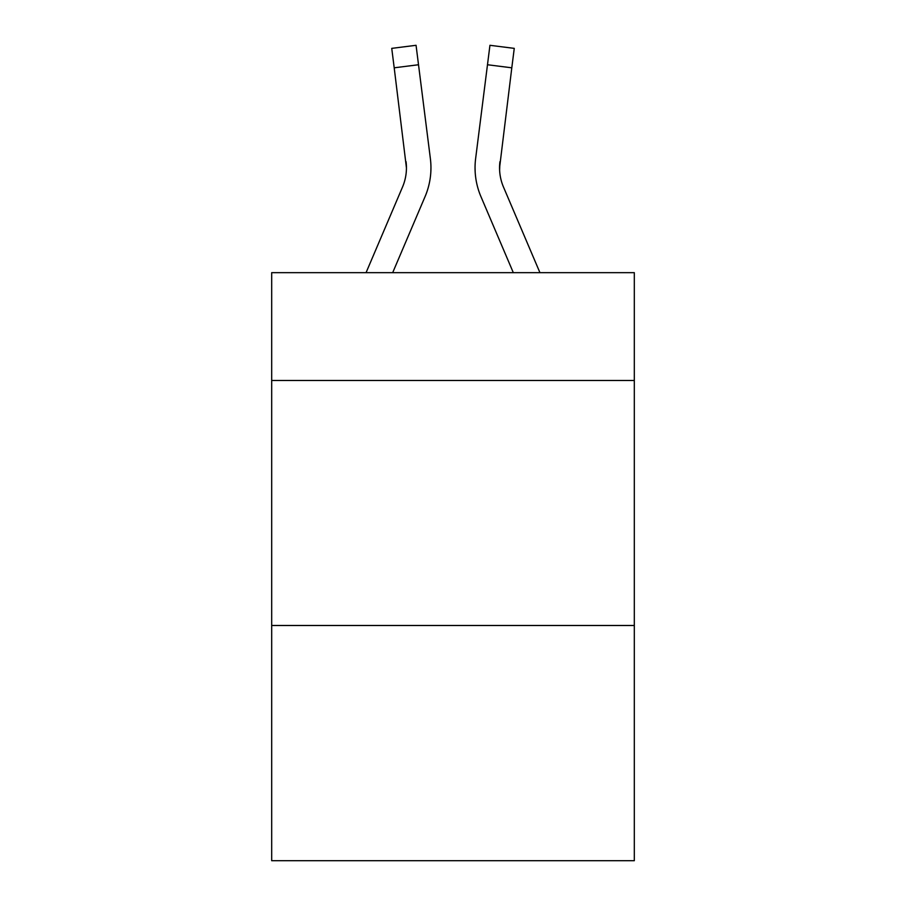 <?xml version="1.0" encoding="UTF-8"?>
<svg xmlns="http://www.w3.org/2000/svg" width="906" height="906" viewBox="0 0 906 906"><rect width="100%" height="100%" fill="white"/><g stroke="black" fill="none" stroke-linecap="round" stroke-linejoin="round"><path stroke-width="1.36" d="M634.313 380.475L634.313 272.672L271.687 272.672L271.687 380.475L634.313 380.475L634.313 860.7L271.687 860.7L271.687 380.475M634.313 625.491L271.687 625.491M425.073 196.602L392.683 272.672L425.073 196.602A73.499 73.499 -36.4 0 0 430.373 158.595L418.515 64.745L394.201 67.814L391.743 48.369L416.058 45.3L418.515 64.745M366.058 272.672L402.536 186.998A49.003 49.003 -31.6 0 0 406.443 167.893L394.201 67.814M430.86 171.37L430.95 168.38M429.999 155.651L430.373 158.595L429.999 155.651M539.942 272.672L503.464 186.998A49.003 49.003 31.6 0 1 499.557 167.893L511.799 67.814L487.485 64.745L489.942 45.3L514.257 48.369L489.942 45.3L514.257 48.369L489.942 45.3L514.257 48.369L489.942 45.3L514.257 48.369L489.942 45.3L514.257 48.369L489.942 45.3L514.257 48.369L489.942 45.3L514.257 48.369L489.942 45.3L514.257 48.369L489.942 45.3L514.257 48.369L489.942 45.3L514.257 48.369L511.799 67.814M480.927 196.602L513.317 272.672L480.927 196.602A73.499 73.499 36.4 0 1 475.627 158.595L487.485 64.745M499.614 170.203L499.942 161.664L499.614 170.203M402.536 186.998A49.003 49.003 -36.4 0 0 406.443 167.893A49.003 49.003 -36.4 0 1 402.536 186.998A49.003 49.003 -36.4 0 0 406.443 167.893A49.003 49.003 -36.4 0 1 402.536 186.998A49.003 49.003 -36.4 0 0 406.443 167.893A49.003 49.003 -36.4 0 1 402.536 186.998A49.003 49.003 -36.4 0 0 406.443 167.893A49.003 49.003 -36.4 0 1 402.536 186.998A49.003 49.003 -36.4 0 0 406.443 167.893A49.003 49.003 -36.4 0 1 402.536 186.998A49.003 49.003 -36.4 0 0 406.443 167.893A49.003 49.003 -36.4 0 1 402.536 186.998A49.003 49.003 -36.4 0 0 406.443 167.893A49.003 49.003 -36.4 0 1 402.536 186.998A49.003 49.003 -36.4 0 0 406.443 167.893A49.003 49.003 -36.4 0 1 402.536 186.998A49.003 49.003 -36.4 0 0 406.443 167.893A49.003 49.003 -36.4 0 1 402.536 186.998A49.003 49.003 -36.4 0 0 406.443 167.893A49.003 49.003 -36.4 0 1 402.536 186.998A49.003 49.003 -36.4 0 0 406.443 167.893A49.003 49.003 -36.4 0 1 402.536 186.998A49.003 49.003 -36.4 0 0 406.443 167.893A49.003 49.003 -36.4 0 1 402.536 186.998A49.003 49.003 -36.4 0 0 406.443 167.893A49.003 49.003 -36.4 0 1 402.536 186.998A49.003 49.003 -36.4 0 0 406.443 167.893A49.003 49.003 -36.4 0 1 402.536 186.998A49.003 49.003 -36.4 0 0 406.443 167.893A49.003 49.003 -36.4 0 1 402.536 186.998A49.003 49.003 -36.4 0 0 406.443 167.893A49.003 49.003 -36.4 0 1 402.536 186.998A49.003 49.003 -36.4 0 0 406.443 167.893A49.003 49.003 -36.4 0 1 402.536 186.998A49.003 49.003 -36.4 0 0 406.443 167.893A49.003 49.003 -36.4 0 1 402.536 186.998A49.003 49.003 -36.4 0 0 406.443 167.893A49.003 49.003 -36.4 0 1 402.536 186.998A49.003 49.003 -36.4 0 0 406.443 167.893A49.003 49.003 -36.4 0 1 402.536 186.998A49.003 49.003 -36.4 0 0 406.443 167.893A49.003 49.003 -36.4 0 1 402.536 186.998A49.003 49.003 -36.4 0 0 406.443 167.893A49.003 49.003 -36.4 0 1 402.536 186.998A49.003 49.003 -36.4 0 0 406.443 167.893A49.003 49.003 -36.4 0 1 402.536 186.998A49.003 49.003 -36.4 0 0 406.443 167.893A49.003 49.003 -36.4 0 1 402.536 186.998A49.003 49.003 -36.4 0 0 406.443 167.893A49.003 49.003 -36.4 0 1 402.536 186.998A49.003 49.003 -36.4 0 0 406.443 167.893A49.003 49.003 -36.4 0 1 402.536 186.998A49.003 49.003 -36.4 0 0 406.443 167.893A49.003 49.003 -36.4 0 1 402.536 186.998A49.003 49.003 -36.4 0 0 406.443 167.893A49.003 49.003 -36.4 0 1 402.536 186.998A49.003 49.003 -36.4 0 0 406.443 167.893A49.003 49.003 -36.4 0 1 402.536 186.998A49.003 49.003 -36.4 0 0 406.443 167.893A49.003 49.003 -36.4 0 1 402.536 186.998A49.003 49.003 -36.4 0 0 406.443 167.893A49.003 49.003 -36.4 0 1 402.536 186.998A49.003 49.003 -36.4 0 0 406.443 167.893A49.003 49.003 -36.4 0 1 402.536 186.998A49.003 49.003 -36.4 0 0 406.443 167.893A49.003 49.003 -36.4 0 1 402.536 186.998A49.003 49.003 -36.4 0 0 406.443 167.893A49.003 49.003 -36.4 0 1 402.536 186.998A49.003 49.003 -36.4 0 0 406.058 161.664L406.443 167.893M503.464 186.998A49.003 49.003 36.4 0 1 499.557 167.893A49.003 49.003 36.4 0 0 503.464 186.998A49.003 49.003 36.4 0 1 499.557 167.893A49.003 49.003 36.4 0 0 503.464 186.998A49.003 49.003 36.4 0 1 499.557 167.893A49.003 49.003 36.4 0 0 503.464 186.998A49.003 49.003 36.4 0 1 499.557 167.893A49.003 49.003 36.4 0 0 503.464 186.998A49.003 49.003 36.4 0 1 499.557 167.893A49.003 49.003 36.4 0 0 503.464 186.998A49.003 49.003 36.4 0 1 499.557 167.893A49.003 49.003 36.4 0 0 503.464 186.998A49.003 49.003 36.4 0 1 499.557 167.893A49.003 49.003 36.4 0 0 503.464 186.998A49.003 49.003 36.4 0 1 499.557 167.893A49.003 49.003 36.4 0 0 503.464 186.998A49.003 49.003 36.4 0 1 499.557 167.893A49.003 49.003 36.4 0 0 503.464 186.998A49.003 49.003 36.4 0 1 499.557 167.893A49.003 49.003 36.4 0 0 503.464 186.998A49.003 49.003 36.4 0 1 499.557 167.893A49.003 49.003 36.4 0 0 503.464 186.998A49.003 49.003 36.4 0 1 499.557 167.893A49.003 49.003 36.4 0 0 503.464 186.998A49.003 49.003 36.4 0 1 499.557 167.893A49.003 49.003 36.4 0 0 503.464 186.998A49.003 49.003 36.4 0 1 499.557 167.893A49.003 49.003 36.4 0 0 503.464 186.998A49.003 49.003 36.4 0 1 499.557 167.893A49.003 49.003 36.4 0 0 503.464 186.998A49.003 49.003 36.4 0 1 499.557 167.893A49.003 49.003 36.4 0 0 503.464 186.998A49.003 49.003 36.4 0 1 499.557 167.893A49.003 49.003 36.4 0 0 503.464 186.998A49.003 49.003 36.4 0 1 499.557 167.893A49.003 49.003 36.4 0 0 503.464 186.998A49.003 49.003 36.4 0 1 499.557 167.893A49.003 49.003 36.4 0 0 503.464 186.998A49.003 49.003 36.4 0 1 499.557 167.893A49.003 49.003 36.4 0 0 503.464 186.998A49.003 49.003 36.4 0 1 499.557 167.893A49.003 49.003 36.4 0 0 503.464 186.998A49.003 49.003 36.4 0 1 499.557 167.893A49.003 49.003 36.4 0 0 503.464 186.998A49.003 49.003 36.4 0 1 499.557 167.893A49.003 49.003 36.4 0 0 503.464 186.998A49.003 49.003 36.4 0 1 499.557 167.893A49.003 49.003 36.4 0 0 503.464 186.998A49.003 49.003 36.4 0 1 499.557 167.893A49.003 49.003 36.4 0 0 503.464 186.998A49.003 49.003 36.4 0 1 499.557 167.893A49.003 49.003 36.4 0 0 503.464 186.998A49.003 49.003 36.4 0 1 499.557 167.893A49.003 49.003 36.4 0 0 503.464 186.998A49.003 49.003 36.4 0 1 499.557 167.893A49.003 49.003 36.4 0 0 503.464 186.998A49.003 49.003 36.4 0 1 499.557 167.893A49.003 49.003 36.4 0 0 503.464 186.998A49.003 49.003 36.4 0 1 499.557 167.893A49.003 49.003 36.4 0 0 503.464 186.998A49.003 49.003 36.4 0 1 499.557 167.893A49.003 49.003 36.4 0 0 503.464 186.998A49.003 49.003 36.4 0 1 499.557 167.893A49.003 49.003 36.4 0 0 503.464 186.998A49.003 49.003 36.4 0 1 499.557 167.893A49.003 49.003 36.4 0 0 503.464 186.998A49.003 49.003 36.4 0 1 499.557 167.893A49.003 49.003 36.4 0 0 503.464 186.998A49.003 49.003 36.4 0 1 499.942 161.664M430.95 167.769L430.86 171.393L430.95 167.769M475.14 171.393L475.05 167.769M514.257 48.369L489.942 45.3M391.743 48.369L416.058 45.3"/></g></svg>

